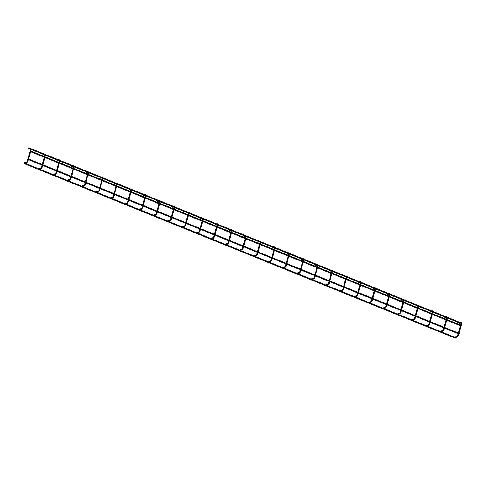 <?xml version="1.0" encoding="UTF-8"?>
<svg xmlns="http://www.w3.org/2000/svg" width="486" height="486" viewBox="0 0 486 486"><rect width="100%" height="100%" fill="white"/><g stroke="black" fill="none" stroke-linecap="round" stroke-linejoin="round"><path stroke-width="0.36" stroke-dasharray="2.43 1.82" d="M459.744 322.716L459.72 322.297M28.753 147.835L28.553 148.315M461.263 325.997L461.439 325.529M461.099 326.015L461.348 325.407M30.381 150.946L30.175 151.425M459.057 333.943L459.234 333.481M458.893 333.967L459.142 333.36M28.176 158.898L27.975 159.378M455.406 338.147L455.582 337.685M455.242 338.171L455.491 337.563M24.525 163.102L24.318 163.582M455.011 337.357L455.327 337.515M455.157 337.406L455.352 336.913M459.155 322.977L459.088 323.445M440.668 331.549L440.978 331.701M440.808 331.598L441.002 331.106M444.805 317.17L444.739 317.631M426.319 325.735L426.629 325.893M426.459 325.784L426.653 325.292M430.456 311.356L430.389 311.824M411.97 319.928L412.322 320.067M412.11 319.976L412.304 319.484M416.107 305.548L416.04 306.01M397.621 314.114L397.931 314.266M397.761 314.163L397.955 313.67M401.758 299.734L401.691 300.202M383.272 308.3L383.582 308.458M383.411 308.349L383.606 307.863M387.409 293.927L387.342 294.388M368.923 302.492L369.232 302.644M369.062 302.541L369.257 302.049M373.06 288.113L372.993 288.581M354.573 296.679L354.883 296.837M354.713 296.727L354.908 296.241M358.711 282.305L358.644 282.767M340.224 290.871L340.577 291.017M340.364 290.92L340.558 290.428M344.361 276.491L344.295 276.959M325.875 285.057L326.185 285.215M326.015 285.106L326.209 284.62M330.012 270.684L329.945 271.145M311.526 279.25L311.836 279.401M311.666 279.298L311.86 278.806M315.669 264.87L315.596 265.338M297.177 273.436L297.487 273.594M297.317 273.484L297.511 272.998M301.32 259.062L301.247 259.524M282.828 267.628L283.18 267.768M282.967 267.677L283.162 267.185M286.971 253.249L286.898 253.71M268.479 261.814L268.831 261.96M268.618 261.863L268.813 261.377M272.622 247.441L272.549 247.903M254.129 256.007L254.439 256.158M254.269 256.055L254.464 255.563M258.273 241.627L258.2 242.089M239.78 250.193L240.096 250.351M239.92 250.241L240.114 249.755M243.923 235.819L243.851 236.281M225.431 244.385L225.747 244.537M225.571 244.434L225.765 243.942M229.574 230.006L229.507 230.467M211.082 238.571L211.398 238.729M211.222 238.62L211.422 238.134M215.225 224.198L215.158 224.66M196.733 232.764L197.085 232.903M196.873 232.812L197.073 232.32M200.876 218.384L200.809 218.846M182.384 226.95L182.7 227.108M182.523 226.998L182.724 226.512M186.527 212.576L186.46 213.038M168.035 221.142L168.35 221.294M168.174 221.191L168.375 220.699M172.178 206.763L172.111 207.224M153.685 215.328L154.001 215.486M153.825 215.377L154.026 214.891M157.829 200.955L157.762 201.417M139.336 209.521L139.689 209.66M139.476 209.569L139.676 209.077M143.479 195.141L143.413 195.603M124.987 203.707L125.339 203.853M125.127 203.756L125.327 203.27M129.13 189.333L129.063 189.795M110.638 197.899L110.954 198.051M110.778 197.948L110.978 197.456M114.781 183.52L114.714 183.981M96.289 192.085L96.605 192.243M96.428 192.134L96.629 191.648M100.432 177.712L100.365 178.174M81.94 186.278L82.256 186.43M82.079 186.326L82.28 185.834M86.083 171.898L86.016 172.36M67.59 180.464L67.906 180.622M67.73 180.513L67.931 180.027M71.734 166.084L71.667 166.552M53.241 174.656L53.557 174.808M53.387 174.705L53.582 174.213M57.384 160.277L57.318 160.738M38.892 168.842L39.208 169M39.038 168.891L39.232 168.405M43.035 154.463L42.968 154.931M24.689 163.083L24.883 162.591M28.686 148.655L28.619 149.117M457.132 336.44L457.496 336.834M461.02 323.111L461.171 322.467M442.782 330.632L443.147 331.027M446.67 317.303L446.822 316.653M428.433 324.818L428.804 325.213M432.321 311.49L432.473 310.846M414.084 319.01L414.455 319.405M417.972 305.682L418.124 305.032M399.735 313.197L400.106 313.592M403.623 299.868L403.775 299.224M385.386 307.389L385.756 307.784M389.274 294.06L389.426 293.41M371.037 301.581L371.407 301.97M374.925 288.247L375.077 287.603M356.688 295.767L357.058 296.162M360.576 282.439L360.727 281.789M342.338 289.954L342.709 290.349M346.226 276.625L346.378 275.981M327.989 284.146L328.36 284.541M331.877 270.817L332.029 270.167M313.64 278.332L314.011 278.727M317.528 265.004L317.68 264.36M299.291 272.525L299.662 272.919M303.179 259.196L303.331 258.546M284.942 266.711L285.312 267.106M288.83 253.382L288.982 252.738M270.593 260.903L270.963 261.298M274.481 247.574L274.633 246.924M256.25 255.089L256.614 255.484M260.132 241.761L260.283 241.117M241.9 249.282L242.265 249.676M245.782 235.947L245.934 235.303M227.551 243.468L227.916 243.863M231.439 230.139L231.585 229.495M213.202 237.66L213.567 238.055M217.09 224.325L217.236 223.681M198.847 231.846L199.217 232.241M202.741 218.518L202.887 217.874M184.504 226.039L184.868 226.433M188.392 212.704L188.538 212.06M170.155 220.225L170.519 220.62M174.043 206.896L174.188 206.252M155.806 214.417L156.17 214.812M159.694 201.083L159.839 200.439M141.456 208.603L141.821 208.998M145.344 195.275L145.49 194.631M127.101 202.796L127.472 203.191M130.995 189.461L131.141 188.817M112.758 196.982L113.123 197.377M116.646 183.653L116.792 183.009M98.409 191.174L98.773 191.569M102.297 177.84L102.443 177.196M84.06 185.36L84.424 185.755M87.948 172.032L88.094 171.388M69.711 179.553L70.075 179.948M73.599 166.218L73.751 165.574M55.355 173.739L55.726 174.134M59.249 160.41L59.401 159.766M41.012 167.931L41.377 168.326M44.9 154.597L45.052 153.953M26.663 162.117L27.028 162.512M30.551 148.789L30.703 148.145M28.759 148.497L29.895 148.959M30.503 149.202L31.14 149.463M43.108 154.311L44.244 154.767M44.852 155.016L45.49 155.271M57.457 160.119L58.593 160.58M59.201 160.823L59.839 161.085M71.806 165.933L72.943 166.388M73.55 166.637L74.188 166.892M86.156 171.74L87.292 172.202M87.899 172.445L88.537 172.706M100.505 177.554L101.641 178.01M102.248 178.259L102.886 178.514M114.854 183.362L115.99 183.823M116.597 184.066L117.235 184.328M129.203 189.175L130.339 189.631M130.947 189.88L131.584 190.135M143.552 194.983L144.688 195.445M145.296 195.688L145.934 195.949M157.901 200.797L159.037 201.253M159.645 201.502L160.283 201.757M172.251 206.605L173.387 207.066M173.994 207.309L174.632 207.571M186.6 212.418L187.736 212.874M188.343 213.123L188.981 213.378M200.949 218.226L202.085 218.688M202.692 218.931L203.33 219.192M215.298 224.04L216.434 224.496M217.042 224.745L217.679 225M229.647 229.848L230.783 230.309M231.391 230.552L232.029 230.814M243.996 235.661L245.132 236.117M245.74 236.366L246.372 236.621M258.345 241.469L259.481 241.931M260.089 242.174L260.721 242.435M272.695 247.283L273.831 247.739M274.438 247.988L275.07 248.243M287.044 253.091L288.18 253.552M288.787 253.795L289.419 254.056M301.393 258.904L302.529 259.36M303.136 259.609L303.768 259.864M315.742 264.712L316.872 265.174M317.486 265.423L318.117 265.678M330.091 270.526L331.221 270.981M331.835 271.231L332.467 271.486M344.44 276.334L345.57 276.795M346.184 277.044L346.816 277.299M358.79 282.147L359.919 282.603M360.533 282.852L361.165 283.107M373.139 287.955L374.269 288.417M374.882 288.666L375.514 288.921M387.488 293.769L388.618 294.224M389.231 294.473L389.863 294.729M401.837 299.576L402.967 300.038M403.58 300.287L404.212 300.542M416.186 305.39L417.316 305.846M417.93 306.095L418.561 306.35M430.535 311.198L431.665 311.66M432.279 311.909L432.911 312.164M444.878 317.012L446.014 317.467M446.628 317.716L447.26 317.972M29.962 148.248L31.232 148.765M44.311 154.062L45.581 154.572M58.66 159.87L59.93 160.386M73.009 165.683L74.279 166.194M87.359 171.491L88.628 172.008M101.702 177.305L102.977 177.815M116.051 183.113L117.326 183.629M130.4 188.926L131.676 189.437M144.749 194.734L146.025 195.25M159.098 200.548L160.374 201.064M173.447 206.356L174.723 206.872M187.796 212.169L189.072 212.686M202.146 217.977L203.421 218.493M216.495 223.791L217.771 224.307M230.844 229.599L232.12 230.115M245.193 235.412L246.469 235.929M259.542 241.22L260.818 241.736M273.891 247.034L275.167 247.55M288.241 252.841L289.516 253.358M302.59 258.655L303.859 259.172M316.939 264.463L318.209 264.979M331.288 270.277L332.558 270.793M345.637 276.084L346.907 276.601M359.986 281.898L361.256 282.415M374.335 287.706L375.605 288.222M388.685 293.52L389.954 294.036M403.034 299.327L404.303 299.844M417.383 305.141L418.653 305.658M431.732 310.949L433.002 311.465M446.081 316.763L447.351 317.279M460.546 325.073L460.363 325.729M458.341 333.019L458.158 333.682M461.184 325.328L460.995 325.991M458.978 333.281L458.796 333.937M446.197 319.259L446.014 319.922M443.991 327.212L443.809 327.868M446.834 319.515L446.646 320.177M444.629 327.467L444.447 328.129M431.847 313.452L431.665 314.108M429.642 321.398L429.46 322.06M432.485 313.707L432.297 314.369M430.28 321.653L430.098 322.315M417.498 307.638L417.316 308.3M415.293 315.59L415.111 316.246M418.136 307.893L417.954 308.555M415.931 315.845L415.749 316.507M403.149 301.83L402.967 302.486M400.944 309.776L400.762 310.439M403.787 302.085L403.605 302.748M401.582 310.032L401.4 310.694M388.8 296.017L388.618 296.679M386.595 303.969L386.413 304.625M389.438 296.272L389.256 296.934M387.233 304.224L387.05 304.886M374.451 290.209L374.269 290.865M372.246 298.155L372.063 298.817M375.089 290.464L374.906 291.126M372.883 298.41L372.701 299.072M360.102 284.395L359.919 285.057M357.896 292.347L357.714 293.003M360.74 284.65L360.557 285.312M358.534 292.602L358.352 293.265M345.753 278.587L345.57 279.243M343.547 286.533L343.365 287.196M346.39 278.843L346.208 279.505M344.185 286.789L344.003 287.451M331.403 272.774L331.221 273.436M329.198 280.726L329.016 281.382M332.041 273.029L331.859 273.691M329.836 280.981L329.654 281.643M317.054 266.966L316.872 267.622M314.855 274.912L314.667 275.574M317.692 267.221L317.51 267.877M315.487 275.167L315.305 275.829M302.705 261.152L302.523 261.814M300.506 269.104L300.318 269.76M303.343 261.407L303.161 262.069M301.138 269.359L300.956 270.022M288.356 255.344L288.174 256M286.157 263.291L285.968 263.953M288.994 255.6L288.812 256.256M286.789 263.546L286.606 264.208M274.007 249.531L273.825 250.193M271.808 257.483L271.619 258.139M274.645 249.786L274.462 250.448M272.439 257.738L272.257 258.394M259.664 243.723L259.475 244.379M257.459 251.669L257.276 252.331M260.296 243.978L260.113 244.634M258.09 251.924L257.908 252.586M245.315 237.909L245.126 238.571M243.109 245.861L242.927 246.517M245.946 238.164L245.764 238.826M243.741 246.116L243.559 246.773M230.965 232.095L230.777 232.758M228.76 240.048L228.578 240.71M231.597 232.357L231.415 233.013M229.392 240.303L229.21 240.965M216.616 226.288L216.434 226.95M214.411 234.234L214.229 234.896M217.248 226.543L217.066 227.205M215.043 234.495L214.861 235.151M202.267 220.474L202.085 221.136M200.062 228.426L199.88 229.088M202.899 220.735L202.717 221.391M200.694 228.681L200.511 229.343M187.918 214.666L187.736 215.328M185.713 222.612L185.53 223.274M188.55 214.921L188.368 215.584M186.345 222.874L186.162 223.53M173.569 208.852L173.387 209.515M171.364 216.805L171.181 217.467M174.201 209.114L174.018 209.77M171.995 217.06L171.813 217.722M159.22 203.045L159.037 203.707M157.014 210.991L156.832 211.653M159.851 203.3L159.669 203.962M157.646 211.252L157.464 211.908M144.871 197.231L144.688 197.893M142.665 205.183L142.483 205.845M145.502 197.492L145.32 198.148M143.297 205.438L143.115 206.1M130.521 191.423L130.339 192.085M128.316 199.369L128.134 200.032M131.153 191.678L130.971 192.341M128.948 199.631L128.766 200.287M116.172 185.609L115.99 186.272M113.967 193.562L113.785 194.224M116.804 185.871L116.622 186.527M114.599 193.817L114.417 194.479M101.823 179.802L101.641 180.458M99.618 187.748L99.436 188.41M102.455 180.057L102.273 180.719M100.25 188.009L100.067 188.665M87.474 173.988L87.292 174.65M85.269 181.94L85.086 182.602M88.106 174.249L87.923 174.905M85.907 182.195L85.718 182.858M73.125 168.18L72.943 168.836M70.92 176.126L70.737 176.789M73.757 168.435L73.574 169.098M71.557 176.388L71.369 177.044M58.776 162.367L58.593 163.029M56.57 170.319L56.388 170.975M59.407 162.628L59.225 163.284M57.208 170.574L57.02 171.236M44.426 156.559L44.244 157.215M42.221 164.505L42.039 165.167M45.064 156.814L44.876 157.476M42.859 164.766L42.671 165.422M30.715 151.006L30.527 151.662M28.51 158.952L28.328 159.615"/><path stroke-width="0.73" d="M459.72 322.297L459.744 322.716M28.553 148.315L28.753 147.835M28.595 148.327L28.729 147.853L28.595 148.327M461.439 325.529L461.099 326.015M461.348 325.407L461.202 326.033M30.175 151.425L30.381 150.946M30.351 150.958L30.223 151.438L30.351 150.958M459.234 333.481L459.057 333.943M459.142 333.36L458.893 333.967M27.975 159.378L28.176 158.898M28.152 158.91L28.018 159.39L28.152 158.91M455.582 337.685L455.406 338.147M455.491 337.563L455.242 338.171M24.318 163.582L24.525 163.102M24.361 163.594L24.494 163.114L24.361 163.594M455.406 336.847L455.163 337.497L455.242 336.834L457.132 336.446L457.788 335.753M459.221 322.874L459.112 323.494L459.07 322.856L461.014 322.449L461.02 323.111M459.112 323.494L461.026 323.141M441.057 331.039L440.814 331.689L440.893 331.021L442.782 330.632L443.439 329.945M444.872 317.06L444.763 317.68L444.72 317.042L446.664 316.641L446.67 317.303M444.763 317.68L446.677 317.334M426.708 325.225L426.465 325.875L426.544 325.213L428.433 324.824L429.089 324.132M430.523 311.247L430.414 311.872L430.371 311.234L432.315 310.827L432.321 311.49M430.414 311.872L432.327 311.52M412.359 319.417L412.116 320.067L412.195 319.399L414.084 319.01L414.74 318.324M416.174 305.439L416.065 306.059L416.022 305.421L417.966 305.02L417.972 305.682M416.065 306.059L417.978 305.712M398.01 313.604L397.773 314.254L397.852 313.592L399.735 313.203L400.391 312.51M401.825 299.625L401.715 300.251L401.673 299.613L403.617 299.206L403.623 299.868M401.715 300.251L403.629 299.898M383.661 307.796L383.424 308.446L383.503 307.778L385.386 307.389L386.042 306.702M387.476 293.817L387.366 294.437L387.324 293.799L389.268 293.398L389.274 294.06M387.366 294.437L389.28 294.091M369.311 301.982L369.074 302.632L369.153 301.97L371.037 301.581L371.693 300.889M373.127 288.004L373.017 288.629L372.975 287.991L374.919 287.584L374.925 288.247M373.017 288.629L374.931 288.277M354.962 296.174L354.725 296.825L354.804 296.156L356.688 295.767L357.344 295.081M358.777 282.196L358.668 282.816L358.625 282.178L360.569 281.777L360.576 282.439M358.668 282.816L360.582 282.469M340.613 290.361L340.376 291.011L340.455 290.349L342.338 289.96L342.995 289.267M344.428 276.382L344.319 277.008L344.276 276.37L346.22 275.963L346.226 276.625M344.319 277.008L346.232 276.656M326.264 284.553L326.027 285.203L326.106 284.535L327.989 284.146L328.645 283.46M330.079 270.574L329.97 271.194L329.927 270.556L331.871 270.155L331.877 270.817M329.97 271.194L331.883 270.848M311.915 278.739L311.678 279.389L311.757 278.727L313.64 278.338L314.296 277.646M315.73 264.761L315.621 265.386L315.578 264.749L317.522 264.341L317.528 265.004M315.621 265.386L317.534 265.034M297.566 272.932L297.329 273.582L297.408 272.913L299.291 272.525L299.947 271.838M301.381 258.953L301.271 259.573L301.229 258.935L303.173 258.534L303.179 259.196M301.271 259.573L303.185 259.226M283.216 267.118L282.98 267.768L283.059 267.106L284.942 266.717L285.598 266.024M287.038 253.139L286.922 253.765L286.88 253.127L288.824 252.72L288.83 253.382M286.922 253.765L288.836 253.413M268.867 261.31L268.63 261.96L268.709 261.292L270.593 260.903L271.249 260.217M272.689 247.331L272.573 247.951L272.531 247.313L274.475 246.912L274.481 247.574M272.573 247.951L274.487 247.605M254.518 255.496L254.281 256.146L254.36 255.484L256.244 255.095L256.9 254.403M258.339 241.518L258.224 242.143L258.181 241.506L260.125 241.099L260.132 241.761M258.224 242.143L260.138 241.791M240.175 249.689L239.932 250.339L240.011 249.67L241.894 249.282L242.55 248.595M243.99 235.71L243.875 236.33L243.832 235.692L245.776 235.291L245.782 235.947M243.875 236.33L245.788 235.983M225.826 243.875L225.583 244.525L225.662 243.863L227.545 243.468L228.201 242.781M229.641 229.896L229.526 230.522L229.483 229.884L231.427 229.477L231.439 230.139M229.526 230.522L231.439 230.17M211.477 238.067L211.234 238.717L211.313 238.049L213.196 237.66L213.852 236.974M215.292 224.089L215.177 224.708L215.134 224.07L217.078 223.669L217.09 224.325M215.177 224.708L217.09 224.362M197.128 232.253L196.885 232.903L196.964 232.241L198.847 231.846L199.503 231.16M200.943 218.275L200.827 218.9L200.791 218.263L202.729 217.856L202.741 218.518M200.827 218.9L202.741 218.548M182.779 226.446L182.536 227.09L182.615 226.427L184.498 226.039L185.154 225.352M186.594 212.467L186.478 213.087L186.442 212.449L188.38 212.048L188.392 212.704M186.478 213.087L188.392 212.74M168.429 220.632L168.186 221.282L168.265 220.62L170.149 220.225L170.805 219.538M172.244 206.653L172.129 207.279L172.093 206.641L174.031 206.234L174.043 206.896M172.129 207.279L174.043 206.927M154.08 214.824L153.837 215.468L153.916 214.806L155.799 214.417L156.456 213.731M157.895 200.846L157.78 201.465L157.743 200.827L159.681 200.426L159.694 201.083M157.78 201.465L159.694 201.119M139.731 209.01L139.488 209.66L139.567 208.998L141.45 208.603L142.106 207.917M143.546 195.032L143.431 195.658L143.394 195.02L145.332 194.613L145.344 195.275M143.431 195.658L145.344 195.305M125.382 203.203L125.139 203.847L125.218 203.184L127.101 202.796L127.757 202.109M129.197 189.224L129.082 189.844L129.045 189.206L130.983 188.805L130.995 189.461M129.082 189.844L130.995 189.497M111.033 197.389L110.79 198.039L110.869 197.377L112.752 196.982L113.408 196.295M114.848 183.41L114.732 184.036L114.696 183.398L116.64 182.991L116.646 183.653M114.732 184.036L116.646 183.684M96.684 191.581L96.441 192.225L96.52 191.563L98.403 191.174L99.059 190.488M100.499 177.603L100.383 178.222L100.347 177.584L102.291 177.183L102.297 177.84M100.383 178.222L102.297 177.876M82.334 185.767L82.091 186.417L82.17 185.755L84.054 185.36L84.71 184.674M86.15 171.789L86.04 172.415L85.998 171.777L87.942 171.37L87.948 172.032M86.04 172.415L87.948 172.062M67.985 179.96L67.742 180.604L67.821 179.942L69.705 179.553L70.367 178.866M71.8 165.981L71.691 166.601L71.649 165.963L73.593 165.562L73.599 166.218M71.691 166.601L73.599 166.255M53.636 174.146L53.393 174.796L53.472 174.134L55.355 173.739L56.018 173.052M57.451 160.167L57.342 160.793L57.299 160.155L59.243 159.748L59.249 160.41M57.342 160.793L59.249 160.441M39.287 168.332L39.044 168.982L39.123 168.32L41.006 167.931L41.668 167.245M43.102 154.36L42.993 154.979L42.95 154.341L44.894 153.941L44.9 154.597M42.993 154.979L44.9 154.633M24.938 162.524L24.695 163.175L24.774 162.512L26.657 162.117L27.319 161.431M28.753 148.546L28.644 149.172L28.601 148.534L30.545 148.127L30.551 148.789M28.644 149.172L30.557 148.819M457.496 336.834L457.113 337.096L457.132 336.44M458.061 335.832L457.618 335.632L458.158 333.682M461.171 322.467L461.627 323.731L461.184 325.328M443.147 331.027L442.764 331.282L442.782 330.632M443.712 330.024L443.268 329.818L443.809 327.868M446.822 316.653L447.278 317.917L446.834 319.515M428.804 325.213L428.415 325.474L428.433 324.818M429.363 324.211L428.919 324.01L429.46 322.06M432.473 310.846L432.929 312.109L432.485 313.707M414.455 319.405L414.066 319.66L414.084 319.01M415.014 318.397L414.57 318.196L415.111 316.246M418.124 305.032L418.58 306.295L418.136 307.893M400.106 313.592L399.717 313.853L399.735 313.197M400.664 312.589L400.221 312.389L400.762 310.439M403.775 299.224L404.231 300.488L403.787 302.085M385.756 307.784L385.368 308.039L385.386 307.389M386.315 306.775L385.872 306.575L386.413 304.625M389.426 293.41L389.881 294.674L389.438 296.272M371.407 301.97L371.018 302.231L371.037 301.581M371.966 300.968L371.523 300.767L372.063 298.817M375.077 287.603L375.532 288.866L375.089 290.464M357.058 296.162L356.669 296.417L356.688 295.767M357.617 295.154L357.174 294.953L357.714 293.003M360.727 281.789L361.183 283.052L360.74 284.65M342.709 290.349L342.32 290.61L342.338 289.954M343.268 289.346L342.824 289.146L343.365 287.196M346.378 275.981L346.834 277.245L346.39 278.843M328.36 284.541L327.971 284.796L327.989 284.146M328.919 283.532L328.475 283.332L329.016 281.382M332.029 270.167L332.485 271.431L332.041 273.029M314.011 278.727L313.622 278.988L313.64 278.332M314.57 277.725L314.126 277.524L314.667 275.574M317.68 264.36L318.136 265.623L317.692 267.221M299.662 272.919L299.273 273.175L299.291 272.525M300.22 271.911L299.777 271.71L300.318 269.76M303.331 258.546L303.786 259.81L303.343 261.407M285.312 267.106L284.924 267.367L284.942 266.711M285.877 266.103L285.428 265.903L285.968 263.953M288.982 252.738L289.437 254.002L288.994 255.6M270.963 261.298L270.574 261.553L270.593 260.903M271.528 260.289L271.079 260.089L271.619 258.139M274.633 246.924L275.088 248.188L274.645 249.786M256.614 255.484L256.225 255.739L256.25 255.089M257.179 254.482L256.73 254.281L257.276 252.331M260.283 241.117L260.739 242.38L260.296 243.978M242.265 249.676L241.876 249.932L241.9 249.282M242.83 248.668L242.386 248.468L242.927 246.517M245.934 235.303L246.39 236.567L245.946 238.164M227.916 243.863L227.527 244.118L227.551 243.468M228.481 242.86L228.037 242.66L228.578 240.71M231.585 229.495L232.041 230.759L231.597 232.357M213.567 238.055L213.178 238.31L213.202 237.66M214.132 237.047L213.688 236.846L214.229 234.896M217.236 223.681L217.692 224.945L217.248 226.543M199.217 232.241L198.835 232.496L198.847 231.846M199.782 231.239L199.339 231.038L199.88 229.088M202.887 217.874L203.342 219.137L202.899 220.735M184.868 226.433L184.486 226.689L184.504 226.039M185.433 225.425L184.99 225.225L185.53 223.274M188.538 212.06L188.993 213.324L188.55 214.921M170.519 220.62L170.136 220.875L170.155 220.225M171.084 219.617L170.641 219.417L171.181 217.467M174.188 206.252L174.644 207.516L174.201 209.114M156.17 214.812L155.787 215.067L155.806 214.417M156.735 213.804L156.292 213.603L156.832 211.653M159.839 200.439L160.295 201.702L159.851 203.3M141.821 208.998L141.438 209.253L141.456 208.603M142.386 207.996L141.942 207.795L142.483 205.845M145.49 194.631L145.946 195.894L145.502 197.492M127.472 203.191L127.089 203.446L127.101 202.796M128.037 202.182L127.593 201.982L128.134 200.032M131.141 188.817L131.597 190.081L131.153 191.678M113.123 197.377L112.74 197.632L112.758 196.982M113.688 196.374L113.244 196.174L113.785 194.224M116.792 183.009L117.248 184.273L116.804 185.871M98.773 191.569L98.391 191.824L98.409 191.174M99.338 190.561L98.895 190.36L99.436 188.41M102.443 177.196L102.898 178.459L102.455 180.057M84.424 185.755L84.042 186.01L84.06 185.36M84.989 184.753L84.546 184.552L85.086 182.602M88.094 171.388L88.549 172.651L88.106 174.249M70.075 179.948L69.692 180.203L69.711 179.553M70.64 178.939L70.197 178.739L70.737 176.789M73.751 165.574L74.2 166.838L73.757 168.435M55.726 174.134L55.343 174.389L55.355 173.739M56.291 173.131L55.847 172.931L56.388 170.975M59.401 159.766L59.851 161.03L59.407 162.628M41.377 168.326L40.994 168.581L41.012 167.931M41.942 167.318L41.498 167.117L42.039 165.167M45.052 153.953L45.502 155.216L45.064 156.814M27.028 162.512L26.645 162.767L26.663 162.117M27.593 161.51L27.149 161.309L30.667 149.348M30.946 149.427L30.606 148.783M30.703 148.145L31.153 149.409L30.715 151.006M29.895 148.959L30.503 149.202M31.14 149.463L43.108 154.311M44.244 154.767L44.852 155.016M45.49 155.271L57.457 160.119M58.593 160.58L59.201 160.823L58.776 162.367M59.839 161.085L71.806 165.933M72.943 166.388L73.55 166.637M74.188 166.892L86.156 171.74M87.292 172.202L87.899 172.445M88.537 172.706L100.505 177.554M101.641 178.01L102.248 178.259L101.823 179.802M102.886 178.514L114.854 183.362M115.99 183.823L116.597 184.066M117.235 184.328L129.203 189.175M130.339 189.631L130.947 189.88M131.584 190.135L143.552 194.983M144.688 195.445L145.296 195.688M145.934 195.949L157.901 200.797M159.037 201.253L159.645 201.502L159.22 203.045M160.283 201.757L172.251 206.605M173.387 207.066L173.994 207.309M174.632 207.571L186.6 212.418M187.736 212.874L188.343 213.123M188.981 213.378L200.949 218.226M202.085 218.688L202.692 218.931L202.267 220.474M203.33 219.192L215.298 224.04M216.434 224.496L217.042 224.745M217.679 225L229.647 229.848M230.783 230.309L231.391 230.552M232.029 230.814L243.996 235.661M245.132 236.117L245.74 236.366L245.315 237.909M246.372 236.621L258.345 241.469M259.481 241.931L260.089 242.174M260.721 242.435L272.695 247.283M273.831 247.739L274.438 247.988M275.07 248.243L287.044 253.091M288.18 253.552L288.787 253.795M289.419 254.056L301.393 258.904M302.529 259.36L303.136 259.609L302.705 261.152M303.768 259.864L315.742 264.712M316.872 265.174L317.486 265.423M318.117 265.678L330.091 270.526M331.221 270.981L331.835 271.231M332.467 271.486L344.44 276.334M345.57 276.795L346.184 277.044L345.753 278.587M346.816 277.299L358.79 282.147M359.919 282.603L360.533 282.852M361.165 283.107L373.139 287.955M374.269 288.417L374.882 288.666M375.514 288.921L387.488 293.769M388.618 294.224L389.231 294.473L388.8 296.017M389.863 294.729L401.837 299.576M402.967 300.038L403.58 300.287M404.212 300.542L416.186 305.39M417.316 305.846L417.93 306.095M418.561 306.35L430.535 311.198M431.665 311.66L432.279 311.909L431.847 313.452M432.911 312.164L444.878 317.012M446.014 317.467L446.628 317.716L446.197 319.259M447.26 317.972L459.227 322.819M28.862 147.805L29.962 148.248M31.232 148.765L44.311 154.062M45.581 154.572L58.66 159.87M59.93 160.386L73.009 165.683M74.279 166.194L87.359 171.491M88.628 172.008L101.702 177.305M102.977 177.815L116.051 183.113M117.326 183.629L130.4 188.926M131.676 189.437L144.749 194.734M146.025 195.25L159.098 200.548M160.374 201.064L173.447 206.356M174.723 206.872L187.796 212.169M189.072 212.686L202.146 217.977M203.421 218.493L216.495 223.791M217.771 224.307L230.844 229.599M232.12 230.115L245.193 235.412M246.469 235.929L259.542 241.22M260.818 241.736L273.891 247.034M275.167 247.55L288.241 252.841M289.516 253.358L302.59 258.655M303.859 259.172L316.939 264.463M318.209 264.979L331.288 270.277M332.558 270.793L345.637 276.084M346.907 276.601L359.986 281.898M361.256 282.415L374.335 287.706M375.605 288.222L388.685 293.52M389.954 294.036L403.034 299.327M404.303 299.844L417.383 305.141M418.653 305.658L431.732 310.949M433.002 311.465L446.081 316.763M447.351 317.279L459.762 322.303M30.484 150.915L461.384 325.413M30.229 151.541L461.129 326.039M28.285 158.861L459.179 333.36M28.03 159.493L458.924 333.991M24.373 163.697L455.273 338.195M24.628 163.065L455.528 337.563M458.796 333.937L458.274 335.814L457.271 337.108L455.376 337.503M461.074 323.111L460.546 325.073M460.363 325.729L458.341 333.019M460.995 325.991L458.978 333.281M444.447 328.129L443.925 330L442.922 331.3L441.027 331.689M446.014 319.922L443.991 327.212M446.725 317.297L446.622 317.735M446.646 320.177L444.629 327.467M430.098 322.315L429.575 324.192L428.573 325.486L426.678 325.881M431.665 314.108L429.642 321.398M432.376 311.483L432.273 311.927M432.297 314.369L430.28 321.653M415.749 316.507L415.226 318.379L414.224 319.679L412.328 320.067M418.027 305.676L417.498 307.638M417.316 308.3L415.293 315.59M417.954 308.555L415.931 315.845M401.4 310.694L400.877 312.571L399.875 313.865L397.979 314.26M403.678 299.862L403.149 301.83M402.967 302.486L400.944 309.776M403.605 302.748L401.582 310.032M387.05 304.886L386.528 306.757L385.526 308.057L383.63 308.446M388.618 296.679L386.595 303.969M389.329 294.054L389.225 294.492M389.256 296.934L387.233 304.224M372.701 299.072L372.179 300.949L371.176 302.243L369.281 302.638M374.979 288.241L374.451 290.209M374.269 290.865L372.246 298.155M374.906 291.126L372.883 298.41M358.352 293.265L357.83 295.136L356.827 296.436L354.932 296.825M360.63 282.433L360.102 284.395M359.919 285.057L357.896 292.347M360.557 285.312L358.534 292.602M344.003 287.451L343.481 289.328L342.478 290.622L340.583 291.017M345.57 279.243L343.547 286.533M346.281 276.619L346.178 277.063M346.208 279.505L344.185 286.789M329.654 281.643L329.131 283.514L328.129 284.814L326.234 285.203M331.932 270.811L331.403 272.774M331.221 273.436L329.198 280.726M331.859 273.691L329.836 280.981M315.305 275.829L314.782 277.706L313.78 279L311.884 279.395M317.583 264.998L317.054 266.966M316.872 267.622L314.855 274.912M317.51 267.877L315.487 275.167M300.956 270.022L300.433 271.893L299.431 273.193L297.535 273.582M302.523 261.814L300.506 269.104M303.234 259.19L303.13 259.627M303.161 262.069L301.138 269.359M286.606 264.208L286.084 266.085L285.082 267.379L283.186 267.774M288.884 253.376L288.356 255.344M288.174 256L286.157 263.291M288.812 256.256L286.789 263.546M272.257 258.394L271.735 260.271L270.732 261.565L268.837 261.96M274.535 247.568L274.007 249.531M273.825 250.193L271.808 257.483M274.462 250.448L272.439 257.738M257.908 252.586L257.386 254.464L256.383 255.758L254.488 256.152M260.186 241.755L259.664 243.723M259.475 244.379L257.459 251.669M260.113 244.634L258.09 251.924M243.559 246.773L243.036 248.65L242.034 249.944L240.139 250.339M245.126 238.571L243.109 245.861M245.837 235.947L245.734 236.384M245.764 238.826L243.741 246.116M229.21 240.965L228.687 242.842L227.685 244.136L225.79 244.531M231.488 230.133L230.965 232.095M230.777 232.758L228.76 240.048M231.415 233.013L229.392 240.303M214.861 235.151L214.338 237.028L213.336 238.322L211.44 238.717M217.139 224.325L216.616 226.288M216.434 226.95L214.411 234.234M217.066 227.205L215.043 234.495M200.511 229.343L199.995 231.221L198.987 232.515L197.091 232.909M202.085 221.136L200.062 228.426M202.79 218.512L202.686 218.955M202.717 221.391L200.694 228.681M186.162 223.53L185.646 225.407L184.637 226.701L182.742 227.096M188.44 212.704L187.918 214.666M187.736 215.328L185.713 222.612M188.368 215.584L186.345 222.874M171.813 217.722L171.297 219.599L170.288 220.893L168.393 221.288M174.091 206.89L173.569 208.852M173.387 209.515L171.364 216.805M174.018 209.77L171.995 217.06M157.464 211.908L156.948 213.785L155.945 215.079L154.044 215.474M159.037 203.707L157.014 210.991M159.742 201.083L159.639 201.52M159.669 203.962L157.646 211.252M143.115 206.1L142.598 207.978L141.596 209.272L139.695 209.666M145.393 195.269L144.871 197.231M144.688 197.893L142.665 205.183M145.32 198.148L143.297 205.438M128.766 200.287L128.249 202.164L127.247 203.458L125.345 203.853M131.044 189.461L130.521 191.423M130.339 192.085L128.316 199.369M130.971 192.341L128.948 199.631M114.417 194.479L113.9 196.356L112.898 197.65L110.996 198.045M116.695 183.647L116.172 185.609M115.99 186.272L113.967 193.562M116.622 186.527L114.599 193.817M100.067 188.665L99.551 190.542L98.549 191.836L96.647 192.231M101.641 180.458L99.618 187.748M102.346 177.84L102.242 178.277M102.273 180.719L100.25 188.009M85.718 182.858L85.202 184.735L84.2 186.029L82.298 186.424M87.996 172.026L87.474 173.988M87.292 174.65L85.269 181.94M87.923 174.905L85.907 182.195M71.369 177.044L70.853 178.921L69.85 180.215L67.949 180.61M73.647 166.218L73.125 168.18M72.943 168.836L70.92 176.126M73.574 169.098L71.557 176.388M57.02 171.236L56.504 173.113L55.501 174.407L53.6 174.802M58.593 163.029L56.57 170.319M59.304 160.404L59.201 160.848M59.225 163.284L57.208 170.574M42.671 165.422L42.154 167.299L41.152 168.593L39.257 168.988M44.955 154.597L44.426 156.559M44.244 157.215L42.221 164.505M44.876 157.476L42.859 164.766M28.328 159.615L27.805 161.486L26.803 162.786L24.908 163.181M30.527 151.662L28.51 158.952"/></g></svg>
